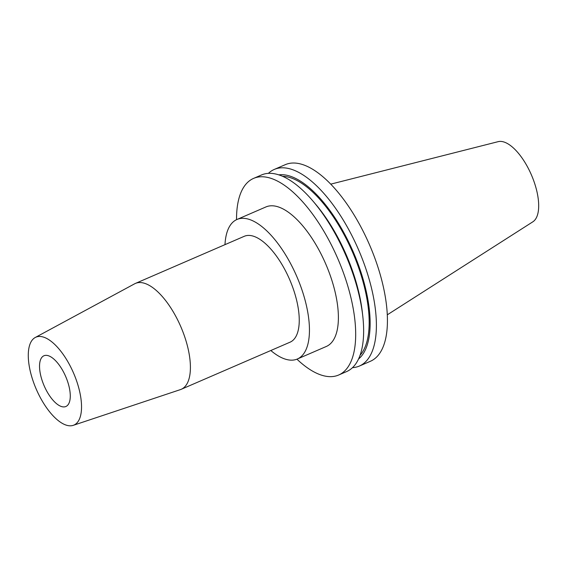<?xml version="1.0" encoding="UTF-8"?>
<svg xmlns="http://www.w3.org/2000/svg" width="567" height="567" viewBox="0 0 567 567"><rect width="100%" height="100%" fill="white"/><g stroke="black" fill="none" stroke-linecap="round" stroke-linejoin="round"><path stroke-width="0.85" d="M42.114 380.457A27.641 11.723 66.6 0 1 43.928 355.764A27.641 11.723 66.6 0 1 67.7 381.804A27.641 11.723 66.6 0 1 65.892 406.496A27.641 11.723 66.6 0 1 42.114 380.457M77.069 382.293A47.883 20.313 66.6 0 1 73.235 425.342A47.883 20.313 66.6 0 1 32.744 379.968A47.883 20.313 66.6 0 1 35.211 337.514A47.883 20.313 66.6 0 1 77.069 382.293M35.211 337.514L134.606 283.819A57.678 24.466 66.6 0 1 135.421 283.422A57.678 24.466 66.6 0 1 185.026 337.762A57.678 24.466 66.6 0 1 181.249 389.288A57.678 24.466 66.6 0 1 180.405 389.614L73.235 425.342M135.421 283.422L244.257 236.304A57.678 24.466 66.6 0 1 293.869 290.644A57.678 24.466 66.6 0 1 290.091 342.17L181.249 389.288M268.382 173.36A107.12 45.438 66.6 0 1 274.265 169.441A107.12 45.438 66.6 0 1 366.402 270.353A107.12 45.438 66.6 0 1 359.379 366.048A107.12 45.438 66.6 0 1 352.497 367.657M274.265 169.441L285.3 164.664A107.12 45.438 66.6 0 1 377.438 265.576A107.12 45.438 66.6 0 1 370.414 361.271L359.379 366.048M278.787 174.863A101.082 42.879 66.6 0 1 360.704 271.458A101.082 42.879 66.6 0 1 358.521 359.039M282.579 176.309A99.353 42.142 66.6 0 1 359.903 271.416A99.353 42.142 66.6 0 1 360.059 355.289M236.531 219.677A107.12 45.438 66.6 0 1 253.555 178.407L261.5 174.969A107.12 45.438 66.6 0 1 313.019 201.157L315.408 203.971A101.082 42.879 66.6 0 1 353.744 274.478A101.082 42.879 66.6 0 1 362.356 312.417L362.774 316.088A107.12 45.438 66.6 0 1 346.614 371.576L338.669 375.014A107.12 45.438 66.6 0 1 296.931 359.18M313.019 201.157A107.12 45.438 66.6 0 1 353.638 275.874A107.12 45.438 66.6 0 1 362.774 316.088M253.555 178.407A107.12 45.438 66.6 0 1 345.693 279.318A107.12 45.438 66.6 0 1 338.669 375.014M224.986 244.653A76.021 32.248 66.6 0 1 236.971 219.479A76.021 32.248 66.6 0 1 302.36 291.091A76.021 32.248 66.6 0 1 297.377 358.996A76.021 32.248 66.6 0 1 270.813 350.512M236.971 219.479L265.916 206.948A76.021 32.248 66.6 0 1 331.298 278.56A76.021 32.248 66.6 0 1 326.316 346.472L297.377 358.996M330.738 184.147L498.166 141.658A43.765 18.569 66.6 0 1 534.603 183.297A43.765 18.569 66.6 0 1 532.86 221.803L387.304 314.813"/></g></svg>
